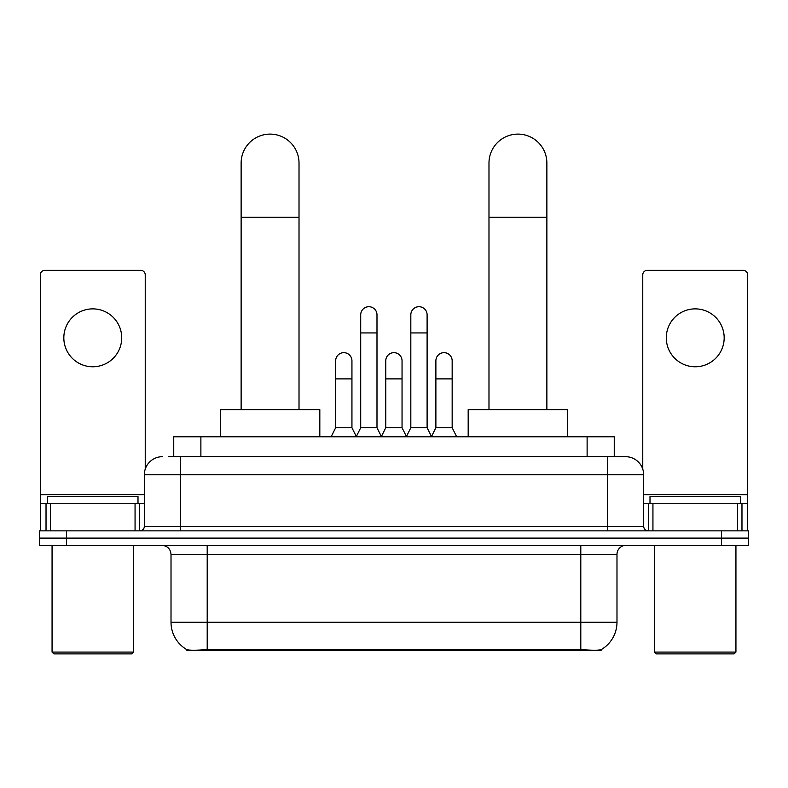 <?xml version="1.0" encoding="UTF-8"?>
<svg xmlns="http://www.w3.org/2000/svg" width="788" height="788" viewBox="0 0 788 788"><rect width="100%" height="100%" fill="white"/><g stroke="black" fill="none" stroke-linecap="round" stroke-linejoin="round"><path stroke-width="1.18" d="M173.744 456.685L173.744 436.788L614.256 436.788L614.256 456.685M601.155 649.627L601.155 650.267L186.845 650.267L186.845 649.627M171.016 622.225L207.205 622.225L207.205 554.388L171.016 554.388L171.016 622.225A31.658 31.658 0 0 0 186.667 649.539C189.012 650.455 195.857 650.455 207.205 649.539L580.795 649.539C592.133 650.455 598.979 650.455 601.333 649.539A31.658 31.658 0 0 0 616.984 622.225L616.984 554.388A9.042 9.042 0 0 1 626.027 545.335M66.537 530.866L748.6 530.866L748.6 538.105L39.4 538.105L39.4 545.335L66.537 545.335L66.537 538.105L39.4 538.105L39.4 530.866L66.537 530.866L66.537 538.105L748.6 538.105L748.6 545.335L66.537 545.335M169.174 456.685L619.24 456.685M168.76 456.685L180.521 456.685L180.521 474.78L144.332 474.78L144.332 526.345A4.521 4.521 0 0 1 139.811 530.866M162.427 456.685A18.094 18.094 0 0 0 144.332 474.78M625.573 456.685A18.094 18.094 0 0 1 643.668 474.78L607.479 474.78L607.479 456.685L625.298 456.685M643.668 474.78L643.668 526.345C643.934 529.093 645.441 530.6 648.189 530.866M748.6 530.866L748.6 538.105M92.767 308.876A28.949 28.949 0 0 0 63.828 337.825A28.949 28.949 0 0 0 92.767 366.775A28.949 28.949 0 0 0 121.716 337.825A28.949 28.949 0 0 0 92.767 308.876M135.063 530.866L135.063 503.729L50.481 503.729L50.481 530.866M145.238 469.136L145.238 274.864A4.521 4.521 0 0 0 140.717 270.343L44.827 270.343A4.521 4.521 0 0 0 40.306 274.864L40.306 503.729L50.481 503.729M135.063 503.729L144.332 503.729M40.306 530.866L40.306 503.729M131.665 653.892L53.87 653.892L52.067 652.08L133.477 652.08L131.665 653.892M52.067 545.335L52.067 652.08M133.477 545.335L133.477 652.08M137.998 503.729L137.998 496.489L47.546 496.489L47.546 503.729M241.128 409.652L241.128 163.057A28.949 28.949 0 0 1 270.067 134.108A28.949 28.949 0 0 1 299.016 163.057A28.949 28.949 0 0 0 270.067 134.108M299.016 409.652L299.016 163.057M319.82 436.788L319.82 409.652L220.315 409.652L220.315 436.788M488.984 409.652L488.984 163.057A28.949 28.949 0 0 1 517.933 134.108A28.949 28.949 0 0 1 546.872 163.057A28.949 28.949 0 0 0 517.933 134.108M546.872 409.652L546.872 163.057M567.685 436.788L567.685 409.652L468.18 409.652L468.18 436.788M356.186 436.788L360.707 427.746L376.989 427.746L381.52 436.788M376.989 427.746L376.989 314.845A8.146 8.146 0 0 0 368.853 306.709A8.146 8.146 0 0 1 369.365 306.719M360.707 427.746L360.707 332.94L376.989 332.94M360.707 332.94L360.707 314.845A8.146 8.146 0 0 1 368.853 306.709M406.303 436.788L410.824 427.746L427.106 427.746L431.627 436.788M427.106 427.746L427.106 314.845A8.146 8.146 0 0 0 418.97 306.709A8.146 8.146 0 0 1 419.482 306.719M410.824 427.746L410.824 332.94L427.106 332.94M410.824 332.94L410.824 314.845A8.146 8.146 0 0 1 418.97 306.709M331.127 436.788L335.658 427.746L351.94 427.746L356.324 436.513M351.94 427.746L351.94 360.805A8.146 8.146 0 0 0 344.307 352.679A8.146 8.146 0 0 1 351.94 360.805M335.658 427.746L335.658 378.89L351.94 378.89M335.658 378.89L335.658 360.805A8.146 8.146 0 0 1 344.307 352.679M381.382 436.513L385.765 427.746L402.047 427.746L406.441 436.513M402.047 427.746L402.047 360.805A8.146 8.146 0 0 0 394.424 352.679A8.146 8.146 0 0 1 402.047 360.805M385.765 427.746L385.765 378.89L402.047 378.89M385.765 378.89L385.765 360.805A8.146 8.146 0 0 1 394.424 352.679M431.499 436.513L435.882 427.746L452.164 427.746L456.685 436.788M452.164 427.746L452.164 360.805A8.146 8.146 0 0 0 444.531 352.679A8.146 8.146 0 0 1 452.164 360.805M435.882 427.746L435.882 378.89L452.164 378.89M435.882 378.89L435.882 360.805A8.146 8.146 0 0 1 444.531 352.679M695.233 308.876A28.949 28.949 0 0 0 666.284 337.825A28.949 28.949 0 0 0 695.233 366.775A28.949 28.949 0 0 0 724.172 337.825A28.949 28.949 0 0 0 695.233 308.876M737.519 530.866L737.519 503.729L652.937 503.729L652.937 530.866M747.694 530.866L747.694 503.729L747.694 530.866M737.519 503.729L747.694 503.729L747.694 274.864A4.521 4.521 0 0 0 743.173 270.343L647.283 270.343A4.521 4.521 0 0 0 642.762 274.864L642.762 469.136M643.668 503.729L652.937 503.729M734.13 653.892L656.335 653.892L654.523 652.08L735.933 652.08L734.13 653.892M654.523 545.335L654.523 652.08M735.933 545.335L735.933 652.08M740.454 503.729L740.454 496.489L650.001 496.489L650.001 503.729M576.727 650.267L576.727 649.381M211.273 650.267L211.273 649.381M200.881 456.685L200.881 436.788M587.119 456.685L587.119 436.788M580.795 545.335L580.795 554.388L207.205 554.388L207.205 545.335M616.984 554.388L580.795 554.388L580.795 622.225L616.984 622.225M580.795 649.539L580.795 622.225L207.205 622.225L207.205 649.539M721.463 545.335L721.463 530.866M180.521 530.866L180.521 526.345L643.668 526.345M144.332 526.345L180.521 526.345L180.521 474.78L607.479 474.78L607.479 530.866M144.332 494.677L40.306 494.677M139.515 503.729L139.515 530.866M40.375 503.729L40.375 530.866M46.029 530.866L46.029 503.729M241.128 217.33L299.016 217.33M488.984 217.33L546.872 217.33M747.694 494.677L643.668 494.677M747.625 530.866L747.625 503.729M741.971 503.729L741.971 530.866M648.485 530.866L648.485 503.729M171.016 554.388C170.484 548.891 167.47 545.877 161.973 545.335"/></g></svg>

